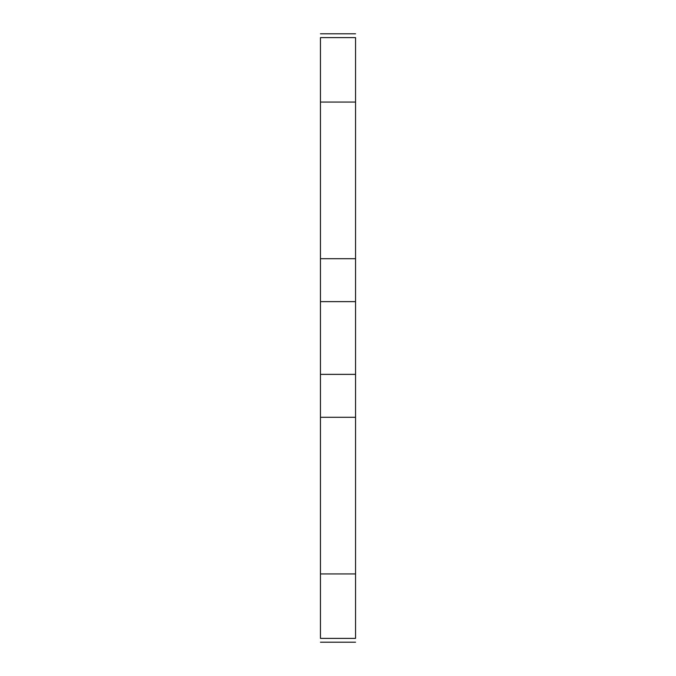 <?xml version="1.0" encoding="UTF-8"?>
<svg xmlns="http://www.w3.org/2000/svg" width="676" height="676" viewBox="0 0 676 676"><rect width="100%" height="100%" fill="white"/><g stroke="black" fill="none" stroke-linecap="round" stroke-linejoin="round"><path stroke-width="1.01" d="M320.449 258.697L320.449 37.611C320.449 32.541 320.449 32.541 320.449 37.611L355.551 37.611C355.551 32.541 355.551 32.541 355.551 37.611L355.551 301.631L320.449 301.631L320.449 258.697L355.551 258.697M320.449 301.631L320.449 374.369L355.551 374.369L355.551 301.631M355.551 374.369L355.551 638.389C355.551 643.459 355.551 643.459 355.551 638.389L320.449 638.389C320.449 643.459 320.449 643.459 320.449 638.389L320.449 573.932L355.551 573.932M320.449 573.932L320.449 374.369M320.449 417.303L355.551 417.303M320.449 102.068L355.551 102.068M320.449 642.2L355.551 642.2M320.449 33.8L355.551 33.8"/></g></svg>
